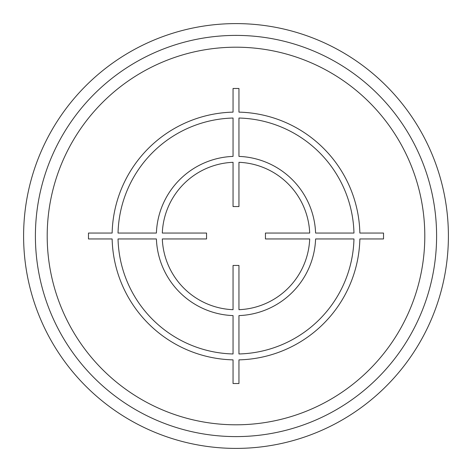 <?xml version="1.0" encoding="UTF-8"?>
<svg xmlns="http://www.w3.org/2000/svg" width="472" height="472" viewBox="0 0 472 472"><rect width="100%" height="100%" fill="white"/><g stroke="black" fill="none" stroke-linecap="round" stroke-linejoin="round"><path stroke-width="0.71" d="M436.6 236A200.6 200.6 0 0 0 236 35.4A200.6 200.6 0 0 0 35.4 236A200.6 200.6 0 0 0 236 436.6A200.6 200.6 0 0 0 436.6 236A200.6 200.6 0 0 0 236 35.4A200.6 200.6 0 0 0 35.4 236M448.4 236A212.4 212.4 0 0 0 236 23.6A212.4 212.4 0 0 0 23.6 236A212.4 212.4 0 0 0 236 448.4A212.4 212.4 0 0 0 448.4 236M383.524 233.05L359.865 233.05A123.9 123.9 0 0 0 238.95 112.135L238.95 88.476L233.05 88.476L233.05 112.135A123.9 123.9 0 0 0 112.135 233.05L88.476 233.05L88.476 238.95L112.135 238.95A123.9 123.9 0 0 0 233.05 359.865L233.05 383.524L238.95 383.524L238.95 359.865A123.9 123.9 0 0 0 359.865 238.95L383.524 238.95L383.524 233.05M238.95 353.965A118 118 0 0 0 353.965 238.95L315.597 238.95A79.65 79.65 0 0 1 238.95 315.597L238.95 353.965M238.95 309.691A73.75 73.75 0 0 0 309.691 238.95L265.441 238.95L265.441 233.05L309.691 233.05A73.75 73.75 0 0 0 238.95 162.309L238.95 206.559L233.05 206.559L233.05 162.309A73.75 73.75 0 0 0 162.309 233.05L206.559 233.05L206.559 238.95L162.309 238.95A73.75 73.75 0 0 0 233.05 309.691L233.05 265.441L238.95 265.441L238.95 309.691M118.035 238.95L156.403 238.95A79.65 79.65 0 0 0 233.05 315.597L233.05 353.965A118 118 0 0 1 118.035 238.95M233.05 118.035A118 118 0 0 0 118.035 233.05L156.403 233.05A79.65 79.65 0 0 1 233.05 156.403L233.05 118.035M353.965 233.05L315.597 233.05A79.65 79.65 0 0 0 238.95 156.403L238.95 118.035A118 118 0 0 1 353.965 233.05M424.8 236A188.8 188.8 0 0 0 236 47.2A188.8 188.8 0 0 0 47.2 236A188.8 188.8 0 0 0 236 424.8A188.8 188.8 0 0 0 424.8 236"/></g></svg>
